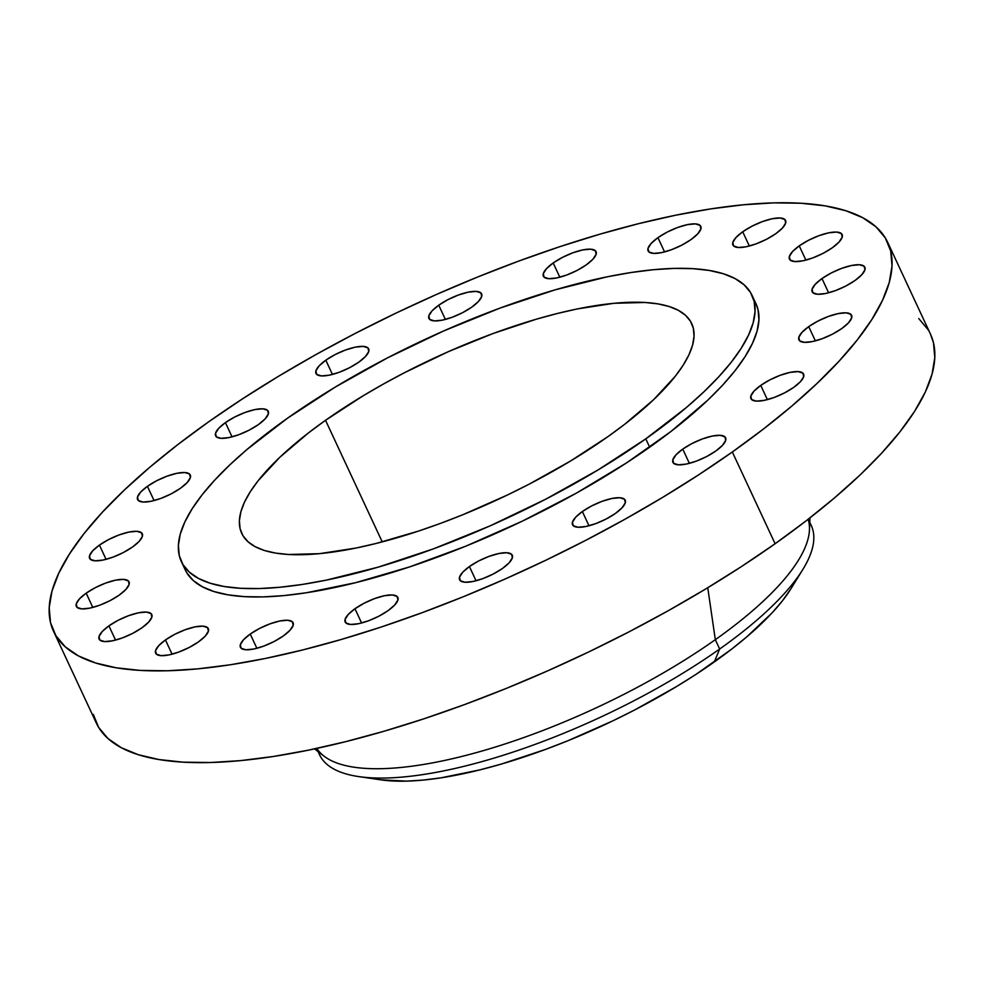 <?xml version="1.0" encoding="UTF-8"?>
<svg xmlns="http://www.w3.org/2000/svg" width="984" height="984" viewBox="0 0 984 984"><rect width="100%" height="100%" fill="white"/><g stroke="black" fill="none" stroke-linecap="round" stroke-linejoin="round"><path stroke-width="1.48" d="M438.741 305.188L445.383 319.431L438.741 305.188L432.013 310.907L428.827 315.901L429.676 319.406L434.411 320.895L442.32 320.144L452.209 317.254L462.566 312.678L471.803 307.106A29.065 9.077 155 0 1 445.444 319.406A29.065 9.077 155 0 1 428.938 318.435A29.065 9.077 155 0 1 438.741 305.188A29.065 9.077 155 0 1 465.1 292.888A29.065 9.077 155 0 1 481.619 293.859A29.065 9.077 155 0 1 471.803 307.106L478.531 301.387L481.717 296.393L480.881 292.888L476.145 291.399L468.224 292.15L458.335 295.04L447.991 299.616L438.741 305.188M553.18 262.974L559.822 277.205L553.18 262.974L546.464 268.693L543.279 273.687L544.115 277.193L548.851 278.681L556.76 277.931L566.649 275.04L577.005 270.465L586.243 264.893A29.065 9.077 155 0 1 559.884 277.193A29.065 9.077 155 0 1 543.377 276.209A29.065 9.077 155 0 1 553.18 262.974A29.065 9.077 155 0 1 579.539 250.674A29.065 9.077 155 0 1 596.058 251.646A29.065 9.077 155 0 1 586.243 264.893L592.971 259.173L596.156 254.179L595.32 250.662L590.584 249.173L582.663 249.936L572.786 252.814L562.43 257.402L553.18 262.974M657.927 237.673L664.569 251.916L657.927 237.673L651.199 243.392L648.013 248.386L648.85 251.904L653.585 253.392L661.506 252.63L671.395 249.739L681.74 245.164L690.989 239.592A29.065 9.077 155 0 1 664.63 251.892A29.065 9.077 155 0 1 648.112 250.92A29.065 9.077 155 0 1 657.927 237.673A29.065 9.077 155 0 1 684.286 225.373A29.065 9.077 155 0 1 700.793 226.357A29.065 9.077 155 0 1 690.989 239.592L697.717 233.872L700.903 228.878L700.054 225.373L695.319 223.885L687.41 224.635L677.521 227.525L667.164 232.101L657.927 237.673M742.711 231.781L749.353 246.012L742.711 231.781L735.983 237.501L732.797 242.495L733.646 246L738.381 247.488L746.29 246.738L756.179 243.847L766.524 239.272L775.773 233.7A29.065 9.077 155 0 1 749.414 246A29.065 9.077 155 0 1 732.895 245.028A29.065 9.077 155 0 1 742.711 231.781A29.065 9.077 155 0 1 769.07 219.481A29.065 9.077 155 0 1 785.589 220.453A29.065 9.077 155 0 1 775.773 233.7L782.501 227.98L785.687 222.987L784.851 219.481L780.103 217.993L772.194 218.743L762.305 221.634L751.961 226.209L742.711 231.781M799.242 245.865L805.884 260.096L799.242 245.865L792.514 251.584L789.328 256.578L790.177 260.083L794.912 261.572L802.821 260.822L812.71 257.931L823.067 253.355L832.304 247.783A29.065 9.077 155 0 1 805.945 260.083A29.065 9.077 155 0 1 789.439 259.112A29.065 9.077 155 0 1 799.242 245.865A29.065 9.077 155 0 1 825.601 233.565A29.065 9.077 155 0 1 842.12 234.536A29.065 9.077 155 0 1 832.304 247.783L839.032 242.064L842.218 237.07L841.381 233.565L836.646 232.064L828.725 232.827L818.836 235.717L808.491 240.293L799.242 245.865M821.984 278.546L828.626 292.777L821.984 278.546L815.269 284.265L812.083 289.259L812.919 292.765L817.655 294.253L825.564 293.503L835.453 290.612L845.809 286.036L855.047 280.465A29.065 9.077 155 0 1 828.688 292.765A29.065 9.077 155 0 1 812.181 291.793A29.065 9.077 155 0 1 821.984 278.546A29.065 9.077 155 0 1 848.343 266.246A29.065 9.077 155 0 1 864.862 267.217A29.065 9.077 155 0 1 855.047 280.465L861.775 274.745L864.961 269.751L864.124 266.246L859.389 264.745L851.467 265.508L841.591 268.398L831.234 272.974L821.984 278.546M808.725 326.627L815.355 340.858L808.725 326.627L801.997 332.346L798.811 337.34L799.648 340.845L804.383 342.334L812.304 341.583L822.181 338.693L832.538 334.117L841.775 328.545A29.065 9.077 155 0 1 815.429 340.845A29.065 9.077 155 0 1 798.91 339.861A29.065 9.077 155 0 1 808.725 326.627A29.065 9.077 155 0 1 835.084 314.327A29.065 9.077 155 0 1 851.591 315.298A29.065 9.077 155 0 1 841.775 328.545L848.503 322.826L851.689 317.832L850.852 314.327L846.117 312.826L838.208 313.588L828.319 316.479L817.962 321.055L808.725 326.627M760.743 385.396L767.372 399.639L760.743 385.396L754.015 391.115L750.829 396.109L751.665 399.615L756.401 401.115L764.322 400.353L774.199 397.462L784.556 392.887L793.793 387.315A29.065 9.077 155 0 1 767.446 399.615A29.065 9.077 155 0 1 750.927 398.643A29.065 9.077 155 0 1 760.743 385.396A29.065 9.077 155 0 1 787.089 373.096A29.065 9.077 155 0 1 803.608 374.08A29.065 9.077 155 0 1 793.793 387.315L800.521 381.595L803.707 376.601L802.87 373.096L798.135 371.608L790.214 372.358L780.337 375.248L769.98 379.824L760.743 385.396M682.736 449.11L689.378 463.353L682.736 449.11L676.008 454.829L672.822 459.823L673.659 463.329L678.406 464.817L686.315 464.067L696.205 461.176L706.549 456.601L715.798 451.029A29.065 9.077 155 0 1 689.44 463.329A29.065 9.077 155 0 1 672.921 462.357A29.065 9.077 155 0 1 682.736 449.11A29.065 9.077 155 0 1 709.095 436.81A29.065 9.077 155 0 1 725.602 437.782A29.065 9.077 155 0 1 715.798 451.029L722.527 445.309L725.712 440.315L724.864 436.81L720.128 435.322L712.219 436.072L702.33 438.962L691.973 443.538L682.736 449.11M582.356 511.532L588.986 525.764L582.356 511.532L575.628 517.252L572.442 522.246L573.278 525.751L578.014 527.24L585.935 526.477L595.812 523.599L606.169 519.011L615.406 513.439A29.065 9.077 155 0 1 589.059 525.751A29.065 9.077 155 0 1 572.54 524.767A29.065 9.077 155 0 1 582.356 511.532A29.065 9.077 155 0 1 608.702 499.22A29.065 9.077 155 0 1 625.221 500.204A29.065 9.077 155 0 1 615.406 513.439L622.134 507.719L625.32 502.726L624.483 499.22L619.748 497.732L611.839 498.494L601.95 501.373L591.593 505.961L582.356 511.532M469.417 566.538L476.047 580.769L469.417 566.538L462.689 572.257L459.503 577.251L460.34 580.757L465.075 582.245L472.984 581.495L482.873 578.604L493.23 574.029L502.467 568.457A29.065 9.077 155 0 1 476.108 580.757A29.065 9.077 155 0 1 459.602 579.773A29.065 9.077 155 0 1 469.417 566.538A29.065 9.077 155 0 1 495.764 554.238A29.065 9.077 155 0 1 512.283 555.21A29.065 9.077 155 0 1 502.467 568.457L509.195 562.737L512.381 557.743L511.545 554.238L506.809 552.737L498.888 553.5L489.011 556.39L478.654 560.966L469.417 566.538M354.966 608.752L361.608 622.995L354.966 608.752L348.238 614.471L345.052 619.465L345.901 622.983L350.636 624.471L358.545 623.708L368.434 620.818L378.791 616.242L388.028 610.67A29.065 9.077 155 0 1 361.669 622.97A29.065 9.077 155 0 1 345.163 621.999A29.065 9.077 155 0 1 354.966 608.752A29.065 9.077 155 0 1 381.325 596.452A29.065 9.077 155 0 1 397.844 597.436A29.065 9.077 155 0 1 388.028 610.67L394.756 604.951L397.942 599.957L397.106 596.452L392.37 594.963L384.449 595.714L374.56 598.604L364.215 603.18L354.966 608.752M250.231 634.053L256.873 648.284L250.231 634.053L243.503 639.772L240.317 644.766L241.154 648.271L245.889 649.76L253.81 649.01L263.687 646.119L274.044 641.543L283.294 635.971A29.065 9.077 155 0 1 256.935 648.271A29.065 9.077 155 0 1 240.416 647.288A29.065 9.077 155 0 1 250.231 634.053A29.065 9.077 155 0 1 276.59 621.753A29.065 9.077 155 0 1 293.097 622.724A29.065 9.077 155 0 1 283.294 635.971L290.009 630.252L293.195 625.258L292.359 621.74L287.623 620.252L279.714 621.015L269.825 623.905L259.469 628.481L250.231 634.053M165.447 639.944L172.077 654.176L165.447 639.944L158.719 645.664L155.534 650.658L156.37 654.163L161.105 655.651L169.027 654.901L178.903 652.011L189.26 647.435L198.497 641.863A29.065 9.077 155 0 1 172.151 654.163A29.065 9.077 155 0 1 155.632 653.191A29.065 9.077 155 0 1 165.447 639.944A29.065 9.077 155 0 1 191.794 627.644A29.065 9.077 155 0 1 208.313 628.616A29.065 9.077 155 0 1 198.497 641.863L205.225 636.144L208.411 631.15L207.575 627.644L202.839 626.144L194.918 626.906L185.041 629.797L174.685 634.372L165.447 639.944M108.916 625.861L115.546 640.092L108.916 625.861L102.188 631.58L99.003 636.574L99.839 640.08L104.575 641.568L112.484 640.818L122.373 637.927L132.729 633.352L141.967 627.78A29.065 9.077 155 0 1 115.608 640.08A29.065 9.077 155 0 1 99.101 639.108A29.065 9.077 155 0 1 108.916 625.861A29.065 9.077 155 0 1 135.263 613.561A29.065 9.077 155 0 1 151.782 614.533A29.065 9.077 155 0 1 141.967 627.78L148.695 622.06L151.88 617.066L151.044 613.561L146.309 612.073L138.387 612.823L128.51 615.713L118.154 620.289L108.916 625.861M86.161 593.18L92.803 607.423L86.161 593.18L79.433 598.899L76.248 603.893L77.096 607.399L81.832 608.887L89.741 608.137L99.63 605.246L109.987 600.671L119.224 595.099A29.065 9.077 155 0 1 92.865 607.399A29.065 9.077 155 0 1 76.358 606.427A29.065 9.077 155 0 1 86.161 593.18A29.065 9.077 155 0 1 112.52 580.88A29.065 9.077 155 0 1 129.039 581.851A29.065 9.077 155 0 1 119.224 595.099L125.952 589.379L129.138 584.385L128.301 580.88L123.566 579.391L115.645 580.142L105.755 583.032L95.411 587.608L86.161 593.18M99.433 545.099L106.075 559.342L99.433 545.099L92.705 550.819L89.519 555.812L90.356 559.318L95.104 560.806L103.013 560.056L112.902 557.165L123.246 552.59L132.496 547.018A29.065 9.077 155 0 1 106.137 559.318A29.065 9.077 155 0 1 89.618 558.346A29.065 9.077 155 0 1 99.433 545.099A29.065 9.077 155 0 1 125.792 532.799A29.065 9.077 155 0 1 142.311 533.771A29.065 9.077 155 0 1 132.496 547.018L139.224 541.298L142.409 536.305L141.561 532.799L136.825 531.311L128.916 532.061L119.027 534.952L108.683 539.527L99.433 545.099M147.415 486.33L154.058 500.561L147.415 486.33L140.687 492.049L137.502 497.043L138.35 500.548L143.086 502.037L150.995 501.286L160.884 498.396L171.228 493.82L180.478 488.248A29.065 9.077 155 0 1 154.119 500.548A29.065 9.077 155 0 1 137.6 499.564A29.065 9.077 155 0 1 147.415 486.33A29.065 9.077 155 0 1 173.774 474.03A29.065 9.077 155 0 1 190.293 475.001A29.065 9.077 155 0 1 180.478 488.248L187.206 482.529L190.392 477.535L189.555 474.017L184.808 472.529L176.899 473.292L167.009 476.182L156.665 480.758L147.415 486.33M325.802 360.193L332.444 374.437L325.802 360.193L319.074 365.913L315.889 370.906L316.725 374.424L321.473 375.913L329.382 375.15L339.271 372.272L349.615 367.684L358.865 362.112A29.065 9.077 155 0 1 332.506 374.412A29.065 9.077 155 0 1 315.987 373.44A29.065 9.077 155 0 1 325.802 360.193A29.065 9.077 155 0 1 352.161 347.893A29.065 9.077 155 0 1 368.68 348.877A29.065 9.077 155 0 1 358.865 362.112L365.593 356.392L368.779 351.399L367.93 347.893L363.194 346.405L355.286 347.155L345.396 350.046L335.052 354.621L325.802 360.193M225.422 422.616L232.052 436.847L225.422 422.616L218.694 428.335L215.508 433.329L216.345 436.834L221.08 438.323L229.001 437.572L238.878 434.682L249.235 430.106L258.485 424.534A29.065 9.077 155 0 1 232.126 436.834A29.065 9.077 155 0 1 215.607 435.851A29.065 9.077 155 0 1 225.422 422.616A29.065 9.077 155 0 1 251.781 410.316A29.065 9.077 155 0 1 268.288 411.287A29.065 9.077 155 0 1 258.485 424.534L265.2 418.815L268.386 413.821L267.55 410.303L262.814 408.815L254.905 409.578L245.016 412.468L234.659 417.044L225.422 422.616M808.135 519.294A271.264 84.722 155 0 1 715.319 639.686L719.661 649.022L714.298 661.949A250.674 78.29 -25 0 0 791.185 588.37L802.87 569.404A271.264 84.722 155 0 1 719.661 649.022A271.264 84.722 -25 0 0 811.246 525.444L809.795 522.332M809.77 522.725A271.264 84.722 155 0 1 802.87 569.404M314.523 748.885L324.166 756.265A271.264 84.722 -25 0 0 715.319 639.686L707.754 587.731L715.319 639.686A271.264 84.722 -25 0 0 809.451 529.97L809.992 517.842M53.542 631.31L96.321 723.056A460.18 143.738 -25 0 0 357.807 738.541A460.18 143.738 -25 0 0 775.109 543.734L732.33 451.988A460.18 143.738 155 0 1 315.015 646.783A460.18 143.738 155 0 1 53.542 631.31A460.18 143.738 155 0 1 208.891 421.656L242.531 398.84L278.374 376.38L316.061 354.498L355.236 333.416L395.531 313.33L436.539 294.437L477.88 276.91L519.146 260.932L559.945 246.64L599.896 234.18L638.591 223.663L675.676 215.213L710.78 208.891L743.572 204.77L773.731 202.876L800.976 203.233L825.035 205.84L845.686 210.687L862.722 217.698L875.981 226.824L885.342 237.968L890.704 251.031L892.021 265.877L889.278 282.371L882.5 300.354L871.762 319.652L857.15 340.083L838.823 361.436L816.954 383.526L791.751 406.121L763.449 429.012L732.33 451.988L775.109 543.734A460.18 143.738 -25 0 0 930.458 334.093L887.679 242.335A460.18 143.738 155 0 1 732.33 451.988L698.689 474.805L662.847 497.264L625.16 519.134L585.972 540.216L545.689 560.302L504.681 579.207L463.341 596.734L422.062 612.712L381.263 627.005L341.325 639.465L302.629 649.969L265.545 658.431L230.44 664.754L197.649 668.874L167.489 670.768L140.245 670.411L116.186 667.792L95.534 662.958L78.499 655.947L65.239 646.82L55.879 635.676L50.516 622.614L49.2 607.768L51.943 591.273L58.72 573.291L69.458 553.992L84.058 533.562L102.385 512.197L124.255 490.118L149.47 467.523L177.772 444.62L208.891 421.656A460.18 143.738 155 0 1 626.193 226.861A460.18 143.738 155 0 1 887.679 242.335M181.351 561.544L185.238 569.884A314.868 98.338 -25 0 0 364.154 580.486A314.868 98.338 -25 0 0 649.674 447.191L645.787 438.852A314.868 98.338 155 0 1 360.267 572.135A314.868 98.338 155 0 1 181.351 561.544A314.868 98.338 155 0 1 287.648 418.102L335.187 387.13L387.782 357.733L443.403 331.067L499.933 308.127L555.173 289.825L607.03 276.848L631.039 272.531L653.474 269.702L674.114 268.411L692.761 268.657L709.218 270.44L723.351 273.749L735.011 278.546L744.076 284.794L750.484 292.42L754.15 301.362L755.048 311.522L753.178 322.801L748.541 335.113L741.186 348.311L731.198 362.296L718.664 376.909L703.695 392.013L686.451 407.474L645.787 438.852L649.674 447.191A314.868 98.338 -25 0 0 755.97 303.748L752.084 295.409A314.868 98.338 155 0 1 645.787 438.852L598.247 469.835L545.653 499.232L490.032 525.899L433.501 548.826L378.262 567.128L326.417 580.105L302.395 584.434L279.96 587.251L259.321 588.555L240.674 588.297L224.217 586.513L210.084 583.204L198.436 578.408L189.358 572.171L182.95 564.545L179.285 555.603L178.387 545.443L180.257 534.152L184.894 521.852L192.249 508.642L202.237 494.669L214.783 480.057L229.739 464.94L246.996 449.479L287.648 418.102A314.868 98.338 155 0 1 573.168 284.819A314.868 98.338 155 0 1 752.084 295.409M325.532 420.303L382.235 541.889L325.532 420.303A248.251 77.539 155 0 1 550.646 315.212A248.251 77.539 155 0 1 691.703 323.564A248.251 77.539 155 0 1 607.903 436.662A248.251 77.539 155 0 1 382.788 541.741A248.251 77.539 155 0 1 241.732 533.389A248.251 77.539 155 0 1 325.532 420.303L308.742 432.689L279.874 457.228L258.189 480.672L250.317 491.68L244.524 502.098L240.871 511.803L239.383 520.696L240.096 528.703L242.987 535.751L248.042 541.766L255.188 546.686L264.388 550.474L275.52 553.082L288.497 554.484L319.468 553.66L356.097 548.027L376.097 543.463L418.52 531.077L440.537 523.365L462.8 514.743L507.215 495.1L528.949 484.263L570.425 461.09L607.903 436.662L624.692 424.276L653.561 399.725L675.245 376.294L683.117 365.273L688.911 354.867L692.564 345.163L694.052 336.27L693.339 328.25L690.448 321.202L685.393 315.2L678.247 310.267L669.059 306.491L657.915 303.884L644.938 302.469L613.967 303.293L577.337 308.927L557.338 313.49L536.464 319.16L492.898 333.588L448.335 351.669L404.486 372.702L383.342 384.08L363.01 395.876L325.532 420.303M186.849 572.885L193.245 580.511L202.323 586.747L213.971 591.544L228.103 594.853L244.573 596.648L263.208 596.894L283.847 595.603L306.282 592.774L355.667 582.663L409.479 566.944L465.629 546.231L521.975 521.311L576.353 493.144L626.66 462.812L670.965 431.484L707.582 400.353L722.551 385.248L735.085 370.636L745.085 356.651L752.428 343.453L757.065 331.141L758.935 319.862L758.037 309.702L755.921 303.662M93.295 714.372L98.658 727.434L108.019 738.578L121.278 747.705L138.314 754.716L158.965 759.55L183.024 762.157L210.268 762.526L240.428 760.632L273.22 756.499L308.324 750.189L345.409 741.727L384.104 731.223L424.055 718.763L464.854 704.47L506.12 688.48L547.461 670.953L588.469 652.06L628.764 631.974L667.939 610.892L705.626 589.022L741.469 566.563L775.109 543.734L806.228 520.77L834.53 497.879L859.745 475.284L881.615 453.193L899.942 431.841L914.542 411.41L925.28 392.112L932.057 374.129L934.8 357.635L933.484 342.776L930.397 333.945M928.121 329.714L918.761 318.57M318.09 751.616L319.542 754.728A271.264 84.722 -25 0 0 473.673 763.855A271.264 84.722 -25 0 0 719.661 649.022L715.319 639.686A271.264 84.722 155 0 1 316.836 748.394M358.594 776.573L380.636 779.82A250.674 78.29 -25 0 0 714.298 661.949L719.661 649.022A271.264 84.722 155 0 1 358.594 776.573A271.264 84.722 155 0 1 318.398 751.85M380.562 779.808L406.626 781.124L423.046 780.091L440.918 777.852L480.229 769.796L501.311 764.076L545.296 749.5L567.78 740.792L612.638 720.952L634.582 710.018L676.451 686.611L695.971 674.384L731.247 649.44L746.671 636.968L772.317 612.626L782.292 601.003L791.222 588.309"/></g></svg>
